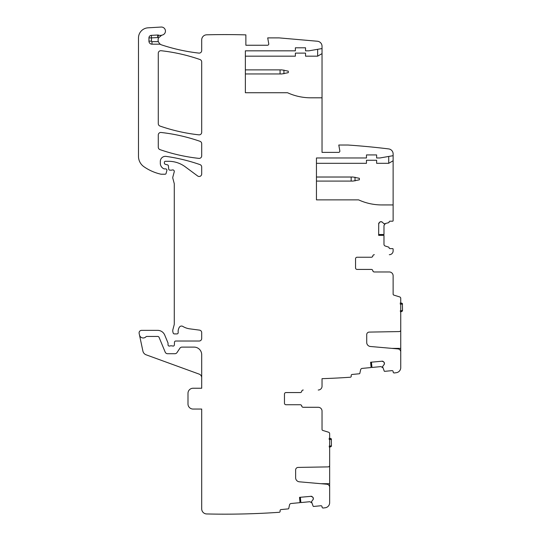 <?xml version="1.0" encoding="UTF-8"?>
<svg xmlns="http://www.w3.org/2000/svg" width="541" height="541" viewBox="0 0 541 541"><rect width="100%" height="100%" fill="white"/><g stroke="black" fill="none" stroke-linecap="round" stroke-linejoin="round"><path stroke-width="0.81" d="M400.414 311.88L401.801 311.447L402.518 310.48A1.014 1.014 0 0 1 401.801 311.447A1.014 1.014 0 0 0 402.518 310.48L402.078 310.561M400.198 310.906L402.518 310.48L402.403 304.137M400.198 304.089L402.518 304.137L401.537 303.122A1.014 1.014 0 0 1 402.518 304.137A1.014 1.014 0 0 0 401.537 303.122L400.144 303.075M329.327 447.197L330.713 446.765L331.43 445.798A1.014 1.014 0 0 1 330.713 446.765A1.014 1.014 0 0 0 331.43 445.798L330.991 445.879M329.111 446.224L331.43 445.798L331.322 439.454M329.111 439.407L331.43 439.454L330.45 438.44A1.014 1.014 0 0 1 331.43 439.454A1.014 1.014 0 0 0 330.45 438.44L329.063 438.393M317.641 49.312L317.641 56.169L322.037 53.627L322.037 152.386L338.578 152.386A1.271 1.271 0 0 0 339.829 150.898L338.794 145.029L348.005 145.029A757.576 757.576 0 0 1 388.668 148.917A5.079 5.079 0 0 1 393.124 153.962L393.124 155.686L379.924 157.972L376.624 157.972L376.624 154.929L366.467 154.929L366.467 157.972L316.451 157.972L316.451 199.866L358.595 199.866A55.851 55.851 0 0 0 381.865 204.938L393.124 204.938L393.124 155.686M206.777 34.807A757.576 757.576 0 0 1 245.871 34.874L245.871 45.248L267.491 45.248A1.271 1.271 0 0 0 268.742 43.76L267.707 37.89L279.129 37.89L317.405 41.238A5.079 5.079 0 0 1 322.037 46.296L322.037 53.627M322.037 97.806L310.777 97.806A55.851 55.851 0 0 1 287.508 92.727L245.364 92.727L245.364 50.834L295.379 50.834L295.379 47.791L305.537 47.791L305.537 50.834L308.837 50.834L322.037 48.555M206.777 34.813A5.079 5.079 0 0 0 201.698 39.885L201.698 50.577A2.536 2.536 0 0 1 198.872 53.099A184.826 184.826 0 0 1 161.563 44.889A5.079 5.079 0 0 1 160.684 44.504A2.536 2.536 0 0 0 159.453 44.186L159.453 43.537L160.684 44.504M201.698 377.706A3.807 3.807 0 0 0 199.196 374.129L146.138 354.815A5.079 5.079 0 0 1 142.905 351.102L139.145 333.425A2.536 2.536 0 0 1 141.634 330.355L157.688 330.355A7.615 7.615 0 0 1 164.721 335.062L167.94 342.818A1.271 1.271 0 0 1 168.035 343.305L168.035 344.827A1.271 1.271 0 0 0 169.759 346.01A2.536 2.536 0 0 1 170.672 345.841L171.74 345.841A2.536 2.536 0 0 1 172.653 346.01A1.271 1.271 0 0 0 174.378 344.881L174.486 342.237A1.271 1.271 0 0 1 175.751 341.019L199.162 341.019A2.536 2.536 0 0 0 201.698 338.483L201.698 332.641A2.536 2.536 0 0 0 199.494 330.125L189.729 328.84A17.772 17.772 0 0 1 182.824 326.412A2.536 2.536 0 0 0 179.348 327.251A8.122 8.122 0 0 0 178.199 332.492A1.271 1.271 0 0 1 176.941 333.912L174.398 333.912A1.271 1.271 0 0 1 173.167 332.972L172.931 332.079A5.079 5.079 0 0 1 172.931 329.449L174.107 325.053A5.079 5.079 0 0 0 174.283 323.741L174.283 184.028A2.536 2.536 0 0 0 174.195 183.372L172.843 178.334A2.536 2.536 0 0 1 172.843 177.015L174.236 171.822A1.522 1.522 0 0 0 172.234 170.002A2.536 2.536 0 0 1 171.348 170.158L169.962 170.158A1.271 1.271 0 0 1 168.697 169.002L168.434 165.986A1.271 1.271 0 0 0 167.5 164.87L165.323 164.288A1.271 1.271 0 0 1 164.376 163.064L164.376 162.314A1.014 1.014 0 0 1 165.397 161.299L168.596 161.299A27.929 27.929 0 0 1 185.211 166.777L197.648 175.981A2.536 2.536 0 0 0 201.698 173.945L201.698 167.007A2.536 2.536 0 0 0 199.994 164.613A177.719 177.719 0 0 0 166.101 156.396A5.079 5.079 0 0 0 160.319 161.428L160.319 163.247A6.093 6.093 0 0 0 163.842 168.772A1.271 1.271 0 0 0 164.376 168.887L165.647 168.887A1.271 1.271 0 0 1 166.871 170.489L166.073 173.472A1.014 1.014 0 0 1 165.093 174.222L161.326 174.222A2.536 2.536 0 0 1 160.758 174.155A48.237 48.237 0 0 1 143.926 166.716A12.693 12.693 0 0 1 138.482 156.295L138.482 37.958A10.157 10.157 0 0 1 148.038 27.821L161.144 27.05A4.064 4.064 0 0 1 165.411 30.587A4.064 4.064 0 0 1 162.172 35.091A5.079 5.079 0 0 0 161.698 35.206A5.079 5.079 0 0 1 158.601 35.145A2.536 2.536 0 0 0 157.641 35.016L151.345 35.354A2.536 2.536 0 0 0 148.944 37.884L148.944 41.136A3.05 3.05 0 0 0 151.987 44.186L159.453 44.186M139.477 334.96A3.807 3.807 0 0 0 145.975 336.773A1.014 1.014 0 0 1 146.719 336.448L157.688 336.448A1.522 1.522 0 0 1 159.095 337.388L165.208 352.144A2.536 2.536 0 0 0 167.554 353.713L174.892 353.713A2.536 2.536 0 0 0 177.002 352.583L179.882 348.248A2.536 2.536 0 0 1 181.999 347.112L194.084 347.112A7.615 7.615 0 0 1 201.698 354.727L201.698 388.242L193.069 388.242A5.079 5.079 0 0 0 187.991 393.321L187.991 403.985A5.079 5.079 0 0 0 193.069 409.057L201.698 409.057L201.698 508.871A5.079 5.079 0 0 0 206.655 513.95A786.519 786.519 0 0 0 279.197 512.3A1.014 1.014 0 0 0 280.137 511.191L280.089 510.69A1.014 1.014 0 0 1 281.002 509.581L288.292 508.878A0.507 0.507 0 0 0 288.738 508.486L289.536 504.895A1.779 1.779 0 0 1 291.099 503.509L300.032 502.657L299.525 497.348L311.4 496.293M311.961 496.516L312.164 496.658A1.779 1.779 0 0 0 310.865 496.259L312.691 497.091L313.327 498.295A1.779 1.779 0 0 0 312.691 497.091M313.327 498.295L313.347 498.471A1.779 1.779 0 0 1 312.948 499.769L313.347 498.471M284.465 394.078A1.522 1.522 0 0 1 285.986 392.556L300.248 392.556A1.522 1.522 0 0 0 301.75 391.285A1.522 1.522 0 0 1 303.251 390.02L303.21 390.02A1.522 1.522 0 0 0 301.709 391.285A1.522 1.522 0 0 1 300.201 392.556L285.986 392.556A1.522 1.522 0 0 0 284.465 394.078L284.465 403.221A1.522 1.522 0 0 0 285.986 404.742L300.201 404.742A1.522 1.522 0 0 1 301.709 406.014A1.522 1.522 0 0 0 303.21 407.285L318.23 407.285A3.807 3.807 0 0 1 322.037 411.092L322.037 429.453A1.014 1.014 0 0 0 322.754 430.42L328.583 432.232A1.522 1.522 0 0 1 329.652 433.686L329.652 465.368A1.522 1.522 0 0 1 328.157 466.89L298.132 467.417A2.536 2.536 0 0 0 295.636 469.953L295.636 477.764A4.064 4.064 0 0 0 299.342 481.808L326.872 484.222A3.05 3.05 0 0 1 329.652 487.252L329.652 502.724A5.079 5.079 0 0 1 325.222 507.762A786.519 786.519 0 0 1 323.22 508.013A1.014 1.014 0 0 1 322.078 507.106L322.037 506.667A1.014 1.014 0 0 0 320.928 505.754L313.638 506.45A0.507 0.507 0 0 1 313.124 506.146L311.488 501.663L312.948 499.769M318.23 390.02A3.807 3.807 0 0 0 322.037 386.213L322.037 378.673A786.519 786.519 0 0 0 350.284 377.233A1.014 1.014 0 0 0 351.224 376.123L351.17 375.576A1.014 1.014 0 0 1 352.09 374.467L359.38 373.763A0.507 0.507 0 0 0 359.826 373.371L360.624 369.78A1.779 1.779 0 0 1 362.186 368.394L371.119 367.542L370.605 362.233L382.487 361.178M383.048 361.402L383.251 361.544A1.779 1.779 0 0 0 381.953 361.145L383.779 361.976L384.414 363.18A1.779 1.779 0 0 0 383.779 361.976M384.414 363.18L384.435 363.356A1.779 1.779 0 0 1 384.036 364.654L384.435 363.356M355.552 258.76A1.522 1.522 0 0 1 357.074 257.239L371.336 257.239A1.522 1.522 0 0 0 372.837 255.967A1.522 1.522 0 0 1 374.338 254.703L374.291 254.703A1.522 1.522 0 0 0 372.79 255.967A1.522 1.522 0 0 1 371.288 257.239L357.074 257.239A1.522 1.522 0 0 0 355.552 258.76L355.552 267.903A1.522 1.522 0 0 0 357.074 269.425L371.288 269.425A1.522 1.522 0 0 1 372.79 270.696A1.522 1.522 0 0 0 374.291 271.967L389.317 271.967A3.807 3.807 0 0 1 393.124 275.775L393.124 294.135A1.014 1.014 0 0 0 393.834 295.102L399.671 296.914A1.522 1.522 0 0 1 400.739 298.368L400.739 330.051A1.522 1.522 0 0 1 399.244 331.572L369.212 332.1A2.536 2.536 0 0 0 366.717 334.636L366.717 342.446A4.064 4.064 0 0 0 370.429 346.49L397.96 348.904A3.05 3.05 0 0 1 400.739 351.934L400.739 367.664A5.079 5.079 0 0 1 396.31 372.695A786.519 786.519 0 0 1 394.308 372.952A1.014 1.014 0 0 1 393.172 372.039L393.124 371.552A1.014 1.014 0 0 0 392.015 370.639L384.725 371.336A0.507 0.507 0 0 1 384.211 371.031L382.568 366.548L384.036 364.654M389.317 254.703A3.807 3.807 0 0 0 393.124 250.896L393.124 249.117A0.507 0.507 0 0 0 392.617 248.61L390.075 248.61A1.014 1.014 0 0 1 389.06 247.616A0.507 0.507 0 0 0 388.708 247.149L385.212 246.013A1.779 1.779 0 0 1 383.982 244.322L383.982 235.349L378.653 235.349L378.734 223.426M379.011 222.885L379.173 222.703A1.779 1.779 0 0 0 378.653 223.954L379.654 222.216L380.911 221.695A1.779 1.779 0 0 0 379.654 222.216M380.911 221.695L381.087 221.695A1.779 1.779 0 0 1 382.345 222.216L381.087 221.695M393.124 204.938L393.124 220.681A0.507 0.507 0 0 1 392.617 221.188L390.075 221.188A1.014 1.014 0 0 0 389.06 222.182A0.507 0.507 0 0 1 388.708 222.649L384.09 223.852L382.345 222.216M199.994 59.537A177.719 177.719 0 0 0 161.103 50.726A2.536 2.536 0 0 0 158.283 53.248L158.283 123.659A2.536 2.536 0 0 0 159.994 126.06A177.719 177.719 0 0 0 198.885 134.837A2.536 2.536 0 0 0 201.698 132.315L201.698 61.938A2.536 2.536 0 0 0 199.994 59.537M158.283 147.226A2.536 2.536 0 0 0 159.994 149.627A177.719 177.719 0 0 0 198.885 158.378A2.536 2.536 0 0 0 201.698 155.855L201.698 143.703A2.536 2.536 0 0 0 199.994 141.309A177.719 177.719 0 0 0 161.103 132.484A2.536 2.536 0 0 0 158.283 135.007L158.283 147.226M316.451 163.308L366.467 163.308L366.467 160.258L376.624 160.258L376.624 163.308L388.729 163.308L388.729 156.45M388.729 163.308L393.124 160.765M317.641 56.169L305.537 56.169L305.537 53.119L295.379 53.119L295.379 56.169L245.364 56.169M157.641 35.016L157.776 37.552A7.615 7.615 0 0 0 158.628 37.789L161.698 35.206M158.628 37.789A5.079 5.079 0 0 0 158.33 41.643L159.453 43.537M299.613 497.341L300.032 502.657M300.336 497.267L300.891 502.575L309.858 501.71L311.663 502.772M329.652 488.78L329.652 465.72M284.465 403.221A1.522 1.522 0 0 0 285.986 404.742L300.248 404.742A1.522 1.522 0 0 1 301.75 406.014A1.522 1.522 0 0 0 303.251 407.285L318.23 407.285M370.7 362.227L371.119 367.542M371.417 362.152L371.978 367.461L380.945 366.595L382.744 367.657M400.739 353.462L400.739 330.402M378.653 235.261L383.982 235.349M378.653 234.537L383.982 234.483L383.982 225.475L385.212 223.785M355.552 267.903A1.522 1.522 0 0 0 357.074 269.425L371.336 269.425A1.522 1.522 0 0 1 372.837 270.696A1.522 1.522 0 0 0 374.338 271.967L389.317 271.967M316.451 177.022L352.948 177.022L359.359 178.293L359.359 179.815L352.948 181.086L316.451 181.086M245.364 69.884L281.861 69.884L288.272 71.155L288.272 72.677L281.861 73.948L245.364 73.948M148.944 41.136L151.48 41.136A0.507 0.507 0 0 0 151.987 41.643L158.33 41.643M148.944 37.884L151.48 37.884L151.48 41.136M151.345 35.354L151.48 37.884L157.776 37.552L158.601 35.145M151.987 44.186L151.987 41.643M329.652 483.701L320.935 483.701M329.652 466.464L329.192 466.464M400.739 348.384L392.022 348.384M400.739 331.146L400.279 331.146M351.163 177.022L351.163 181.086M355.018 180.917L355.018 177.191M280.076 69.884L280.076 73.948M283.93 73.779L283.93 70.053"/></g></svg>
